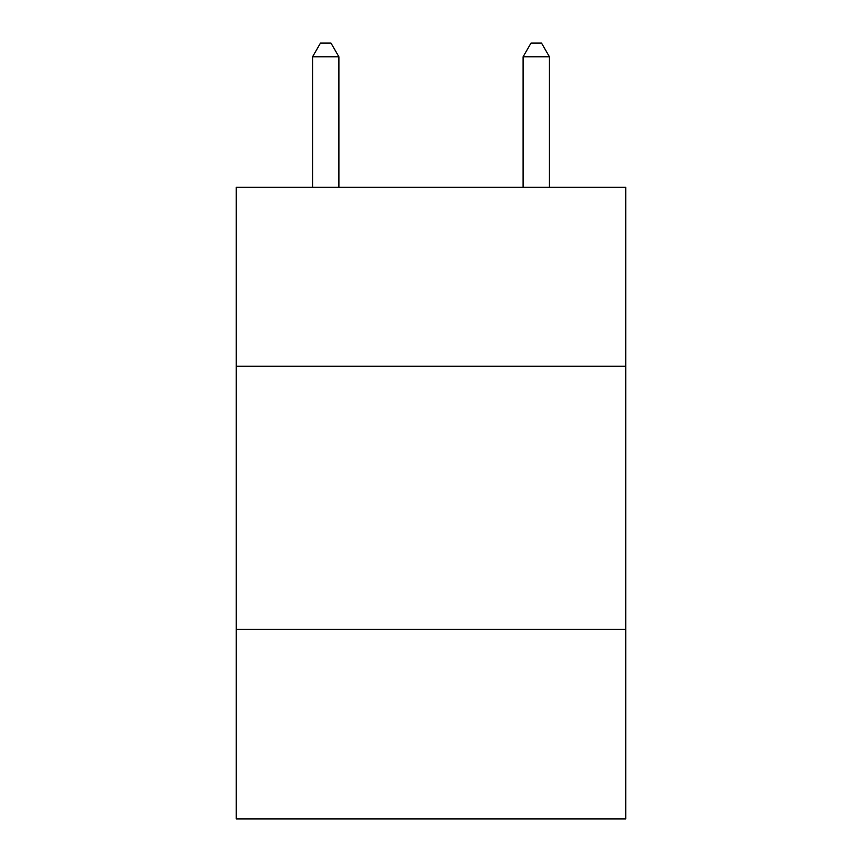 <?xml version="1.0" encoding="UTF-8"?>
<svg xmlns="http://www.w3.org/2000/svg" width="862" height="862" viewBox="0 0 862 862"><rect width="100%" height="100%" fill="white"/><g stroke="black" fill="none" stroke-linecap="round" stroke-linejoin="round"><path stroke-width="1.29" d="M625.737 366.264L625.737 187.313L236.263 187.313L236.263 366.264L625.737 366.264L625.737 818.9L236.263 818.9L236.263 366.264M625.737 629.422L236.263 629.422M338.895 187.313L338.895 56.784L312.572 56.784L312.572 187.313M312.572 56.784L320.47 43.1L330.997 43.1L338.895 56.784M549.428 187.313L549.428 56.784L523.105 56.784L523.105 187.313M523.105 56.784L531.003 43.1L541.53 43.1L549.428 56.784"/></g></svg>
